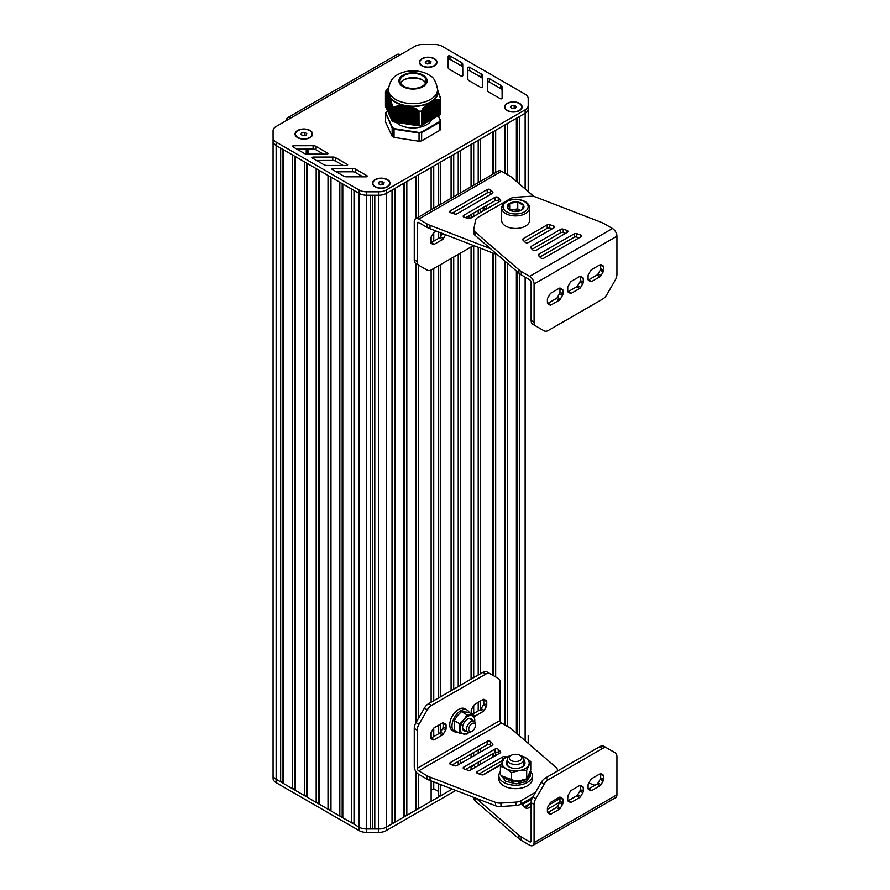 <?xml version="1.0" encoding="UTF-8"?>
<svg xmlns="http://www.w3.org/2000/svg" width="890" height="890" viewBox="0 0 890 890"><rect width="100%" height="100%" fill="white"/><g stroke="black" fill="none" stroke-linecap="round" stroke-linejoin="round"><path stroke-width="1.33" d="M439.949 114.91L439.905 100.381L439.949 114.91A28.246 16.309 0 0 0 440.639 113.408L440.639 98.89L437.624 89.801M439.905 114.932L439.293 114.999L439.293 99.858L439.905 100.381M439.293 100.236L439.293 115.233L438.403 115.478L438.403 99.725L439.293 99.858M440.539 120.361L438.403 115.756L437.513 115.989L437.513 99.702L438.403 99.725M437.513 100.181L437.513 116.267L436.634 116.501L436.634 99.736L437.457 100.27L437.513 99.702M436.634 100.236L436.634 116.779L435.744 117.013L435.744 99.825L436.567 100.336L436.634 99.736M435.744 100.348L435.744 117.291L434.854 117.525L434.854 99.98L435.677 100.448L435.744 99.825M434.854 100.514L434.854 117.803L433.964 118.036L433.964 100.192L434.787 100.637L434.854 99.98M433.964 100.759L433.964 118.314L433.074 118.559L433.074 100.615L433.908 100.882L433.964 100.192M433.074 101.06L433.074 118.826L432.195 119.071L432.195 101.126L433.074 100.737A25.109 14.496 180 0 1 432.718 101.004M430.415 120.094L431.305 119.85L431.305 101.638L432.195 101.427L432.195 119.338L431.305 119.583M428.635 121.118L429.525 120.873L429.736 102.55L430.415 102.428L430.415 120.361L429.525 120.606M426.866 122.141L427.756 121.897L427.957 103.574L428.635 103.574L428.635 121.385L427.756 121.63M425.086 123.165L425.976 122.92L426.188 104.987L426.866 105.064L426.866 122.408L425.976 122.653M423.317 124.188L424.196 123.955L424.408 106.789L425.086 106.8L425.086 123.432L424.196 123.677M423.317 108.769L423.317 124.466L422.427 124.7L422.427 109.081L424.196 107.757M419.045 125.879L418.99 111.317L419.045 125.879A28.246 16.309 0 0 0 421.649 125.479L421.604 110.293L422.427 109.837L422.427 124.978L421.682 125.112M418.99 125.868L394.103 122.019L394.37 106.922L401.657 105.165L407.22 106.11M385.704 106.544L385.459 91.959L386.293 91.659L387.328 93.294L387.84 92.972L390.221 97.822L392.379 105.776L392.145 120.907A28.246 16.309 0 0 0 394.048 122.008L394.103 122.019M392.134 120.473L391.9 105.387M391.878 119.794L391.578 104.119M391.544 119.093L391.255 102.906M391.222 118.392L390.933 101.516M390.899 117.691L390.599 100.659M390.577 116.99L390.276 99.624M390.254 116.29L389.954 98.657M389.92 115.589L389.631 97.744M389.598 114.888L389.308 96.91M389.275 114.187L388.974 96.142A25.109 14.496 180 0 1 388.952 96.076L388.952 114.009M388.952 113.486L388.652 95.441A25.109 14.496 180 0 1 388.63 95.375L388.63 113.308M388.63 112.785L388.329 94.64A25.109 14.496 180 0 0 388.407 94.785L388.407 112.718M388.296 112.096L388.007 94.084M387.973 111.395L387.684 93.739M387.651 110.694L387.35 93.294M387.328 109.993L387.028 92.927M387.005 109.292L386.705 92.504M386.672 108.591L386.382 92.271M386.349 107.89L386.049 92.082M386.026 107.189L385.726 92.026L385.704 107.011M388.641 87.454L386.138 90.457A28.246 16.309 0 0 0 385.448 91.959L385.459 106.511M421.682 110.905L421.649 125.479M439.949 100.392A28.246 16.309 0 0 0 440.639 98.89M419.045 111.361A28.246 16.309 0 0 0 421.649 110.95M428.635 103.574L429.525 102.94A25.109 14.496 180 0 1 429.291 103.062L429.314 120.996M426.866 105.064L427.756 104.286M430.415 102.428L431.305 101.916M425.086 106.8L425.976 105.899M431.984 119.46L431.984 101.527A25.109 14.496 180 0 0 432.195 101.382L432.195 101.382M438.403 115.756L438.403 100.181M421.604 110.293L421.804 125.101M422.427 109.837L422.427 109.081M387.35 93.172L387.328 110.516M407.108 106.088A25.109 14.496 180 0 0 407.22 106.099L412.86 107.212L418.99 111.317M439.382 94.807L439.404 94.207M439.716 95.998L439.738 95.364M440.038 97.255L440.061 96.576M440.361 98.478L440.383 97.833M388.207 94.129A25.109 14.496 180 0 1 388.129 93.784L388.162 93.517M388.073 93.483A25.109 14.496 180 0 1 388.463 89.045M392.145 120.907L392.134 106.333M404.883 123.654L404.883 105.71A25.109 14.496 180 0 1 404.583 105.654M392.145 106.388A28.246 16.309 0 0 0 394.048 107.49L394.048 122.008M402.781 105.231A25.109 14.496 180 0 1 390.132 97.933M409.956 106.388A25.109 14.496 180 0 1 409.378 106.344M408.555 106.266A25.109 14.496 180 0 1 408.243 106.233L408.243 124.166M427.756 103.752A25.109 14.496 180 0 1 410.479 106.422M438.025 90.524A25.109 14.496 180 0 1 433.397 100.492M388.463 89.445L388.463 92.004A24.586 14.196 0 0 0 395.661 102.038A24.586 14.196 0 0 0 430.426 102.038A24.586 14.196 0 0 0 437.624 92.004L437.624 89.445C435.966 81.546 433.519 77.041 430.271 75.917C424.13 70.655 408.343 68.441 397.83 74.615C392.679 76.918 389.564 81.858 388.463 89.445A24.586 14.196 0 0 0 395.661 99.48A24.586 14.196 0 0 0 430.426 99.48A24.586 14.196 0 0 0 437.624 89.445M422.294 86.241A13.072 7.554 180 0 1 408.043 87.876A13.072 7.554 180 0 1 399.966 80.901A13.072 7.554 180 0 1 413.049 73.358A13.072 7.554 180 0 1 426.121 80.901A13.072 7.554 180 0 1 422.294 86.241M425.587 83.037A13.072 7.554 0 0 0 413.049 77.619A13.072 7.554 0 0 0 400.5 83.037M411.647 106.711L411.647 124.5A19.357 11.169 180 0 1 411.258 124.489M410.557 124.444A19.357 11.169 180 0 1 409.812 124.377M409.433 124.333A19.357 11.169 180 0 1 408.499 124.222L408.521 106.299M408.254 124.188A19.357 11.169 180 0 1 407.297 124.033L407.309 106.088M407.03 106.043L407.03 123.977A19.357 11.169 180 0 1 406.185 123.81M405.718 123.699A19.357 11.169 180 0 1 405.15 123.565M396.272 122.353A19.357 11.169 0 0 0 426.733 124.678A19.357 11.169 0 0 0 431.828 119.46M438.18 115.867L440.216 120.25A27.824 16.064 180 0 1 439.582 121.618L421.426 132.098A27.824 16.064 180 0 1 419.057 132.465L394.259 128.627A27.824 16.064 180 0 1 392.523 127.626L385.882 113.308A27.824 16.064 180 0 1 386.516 111.94L386.138 112.151A28.246 16.309 0 0 0 385.526 113.464M386.516 111.94L387.673 111.272M440.216 120.25L440.639 128.783A28.246 16.309 180 0 1 439.949 130.285L439.949 122.086A28.246 16.309 0 0 0 440.639 120.584L440.216 120.25M439.582 121.618L439.949 122.086L421.649 132.643L421.649 140.854A28.246 16.309 180 0 1 419.045 141.254L419.045 133.055A28.246 16.309 0 0 0 421.649 132.643L421.426 132.098M419.057 132.465L419.045 133.055L394.048 129.184L394.048 137.383L419.045 141.254M394.259 128.627L394.048 129.184A28.246 16.309 0 0 1 392.145 128.082L392.523 127.626M385.882 113.308L385.448 121.852L392.145 136.281L392.145 128.082L385.882 113.308M394.048 137.383A28.246 16.309 180 0 1 392.145 136.281M421.649 140.854L439.949 130.285M306.75 133.6L305.96 135.28L303.045 135.736L300.909 134.501L301.688 132.821L304.614 132.365L306.75 133.6M304.614 132.365L304.68 135.48M301.688 132.821L301.688 134.957M302.978 135.692L304.614 135.436M297.772 137.727A8.366 4.828 180 0 1 295.458 134.39A8.366 4.828 180 0 1 295.469 134.223M312.19 134.223A8.366 4.828 180 0 1 312.201 134.39A8.366 4.828 180 0 1 309.887 137.727M297.916 137.46A8.366 4.828 180 0 1 295.458 134.045A8.366 4.828 180 0 1 300.631 129.584A8.366 4.828 180 0 1 309.742 130.63A8.366 4.828 180 0 1 312.201 134.045A8.366 4.828 180 0 1 307.028 138.517A8.366 4.828 180 0 1 297.916 137.46M431.083 61.811L430.304 63.49L427.389 63.947L425.253 62.712L426.032 61.032L428.958 60.576L431.083 61.811M428.958 60.576L429.024 63.691M426.032 61.032L426.032 63.168M427.322 63.902L428.958 63.657M422.105 65.938A8.366 4.828 180 0 1 419.802 62.6A8.366 4.828 180 0 1 419.813 62.434M436.534 62.434A8.366 4.828 180 0 1 436.545 62.6A8.366 4.828 180 0 1 434.231 65.938M422.249 65.682A8.366 4.828 180 0 1 419.802 62.256A8.366 4.828 180 0 1 424.964 57.794A8.366 4.828 180 0 1 434.086 58.84A8.366 4.828 180 0 1 436.545 62.256A8.366 4.828 180 0 1 431.372 66.728A8.366 4.828 180 0 1 422.249 65.682M384.168 182.773L383.39 184.453L380.475 184.909L378.339 183.674L379.118 181.994L382.044 181.538L384.168 182.773M382.044 181.538L382.11 184.653M379.118 181.994L379.118 184.13M380.408 184.864L382.044 184.619M375.191 186.9A8.366 4.828 180 0 1 372.888 183.562A8.366 4.828 180 0 1 372.899 183.396M389.62 183.396A8.366 4.828 180 0 1 389.631 183.562A8.366 4.828 180 0 1 387.317 186.9M375.335 186.644A8.366 4.828 180 0 1 372.888 183.229A8.366 4.828 180 0 1 378.05 178.757A8.366 4.828 180 0 1 387.172 179.802A8.366 4.828 180 0 1 389.631 183.229A8.366 4.828 180 0 1 384.458 187.69A8.366 4.828 180 0 1 375.335 186.644M516.267 106.511L515.477 108.202L512.562 108.647L510.426 107.412L511.205 105.732L514.131 105.276L516.267 106.511M514.131 105.276L514.197 108.391M511.205 105.732L511.205 107.868M512.495 108.602L514.131 108.358M507.278 110.638A8.366 4.828 180 0 1 504.975 107.301A8.366 4.828 180 0 1 504.986 107.134M521.707 107.134A8.366 4.828 180 0 1 521.718 107.301A8.366 4.828 180 0 1 519.404 110.638M507.422 110.382A8.366 4.828 180 0 1 504.975 106.967A8.366 4.828 180 0 1 510.137 102.495A8.366 4.828 180 0 1 519.259 103.552A8.366 4.828 180 0 1 521.718 106.967A8.366 4.828 180 0 1 516.545 111.428A8.366 4.828 180 0 1 507.422 110.382M421.96 58.673A8.789 5.073 180 0 1 434.387 58.673A8.789 5.073 180 0 1 434.387 65.849A8.789 5.073 180 0 1 421.96 65.849L421.96 65.849A8.789 5.073 180 0 1 421.96 58.673M297.616 130.463A8.789 5.073 180 0 1 310.043 130.463A8.789 5.073 180 0 1 310.043 137.638A8.789 5.073 180 0 1 297.616 137.638L297.616 137.638A8.789 5.073 180 0 1 297.616 130.463M375.046 179.635A8.789 5.073 180 0 1 387.473 179.635A8.789 5.073 180 0 1 387.473 186.811A8.789 5.073 180 0 1 375.046 186.811L375.046 186.811A8.789 5.073 180 0 1 375.046 179.635M507.133 103.374A8.789 5.073 180 0 1 519.56 103.374A8.789 5.073 180 0 1 519.56 110.549A8.789 5.073 180 0 1 507.133 110.549L507.133 110.549A8.789 5.073 180 0 1 507.133 103.374M286.502 120.484L286.536 119.449A6.274 3.627 60 0 1 287.715 117.669A6.274 3.627 60 0 1 290.852 117.97L276.134 126.48A10.458 6.041 0 0 0 273.063 130.741L273.063 137.816A10.458 6.041 0 0 0 273.063 137.828A10.458 6.041 0 0 0 276.134 142.089L359.171 190.037A10.458 6.041 0 0 0 366.569 191.806L378.829 191.806A10.458 6.041 0 0 0 386.216 190.037L525.144 109.826A10.458 6.041 0 0 0 528.204 105.565L528.204 98.478A10.458 6.041 0 0 0 525.144 94.218L442.108 46.269A10.458 6.041 0 0 0 434.709 44.5L422.45 44.5A10.458 6.041 0 0 0 415.051 46.269L400.333 54.768A6.274 3.627 -120 0 0 397.196 54.457L287.715 117.669M448.159 67.607L448.193 56.326A1.046 0.601 180 0 1 449.973 55.903L461.487 62.5A4.183 2.414 180 0 1 462.722 64.202L462.811 75.572A1.046 0.601 180 0 1 461.031 76.006L449.394 69.331A4.183 2.414 180 0 1 448.159 67.618A4.183 2.414 180 0 1 448.159 67.607L448.159 67.618M316.061 146.405L327.642 153.113A1.046 0.601 180 0 1 326.897 154.148L307.228 154.115A4.183 2.414 180 0 1 304.269 153.403L292.81 146.761A1.046 0.601 180 0 1 293.555 145.738L313.091 145.693A4.183 2.414 180 0 1 316.061 146.405L316.061 149.82L323.515 154.148M335.764 157.753L347.345 164.461A1.046 0.601 180 0 1 346.599 165.495L326.919 165.462A4.183 2.414 180 0 1 323.971 164.75L312.512 158.109A1.046 0.601 180 0 1 313.247 157.074L332.782 157.041A4.183 2.414 180 0 1 335.764 157.753L335.764 161.168L343.217 165.484M355.466 169.089L367.047 175.797A1.046 0.601 180 0 1 366.302 176.832L346.622 176.798A4.183 2.414 180 0 1 343.674 176.087L332.215 169.445A1.046 0.601 180 0 1 332.949 168.421L352.484 168.377A4.183 2.414 180 0 1 355.466 169.089L355.466 172.504L362.92 176.821M467.829 78.965L467.862 67.684A1.046 0.601 180 0 1 469.642 67.262L481.156 73.859A4.183 2.414 180 0 1 482.402 75.561L482.48 86.931A1.046 0.601 180 0 1 480.7 87.365L469.063 80.69A4.183 2.414 180 0 1 467.829 78.976A4.183 2.414 180 0 1 467.829 78.965L467.829 78.965M487.498 90.324L487.531 79.043A1.046 0.601 180 0 1 489.322 78.62L500.825 85.218A4.183 2.414 180 0 1 502.071 86.92L502.149 98.289A1.046 0.601 180 0 1 500.369 98.712L488.732 92.048A4.183 2.414 180 0 1 487.498 90.324L487.498 90.324M528.204 101.905L528.204 191.572L528.204 101.905A10.458 6.041 0 0 0 528.204 101.838A10.458 6.041 180 0 1 528.204 101.905L528.204 108.98A10.458 6.041 180 0 1 525.144 113.241A10.458 6.041 0 0 0 528.204 108.98L528.204 105.565M282.998 149.476L282.998 782.254L280.661 781.887L280.661 148.129L276.134 145.504A10.458 6.041 180 0 1 273.063 141.243L273.063 141.243A10.458 6.041 0 0 0 276.134 145.515L359.171 193.453A10.458 6.041 0 0 0 366.569 195.221L378.829 195.221A10.458 6.041 0 0 0 386.216 193.453L525.144 113.241L519.337 116.601L519.337 183.918M448.171 67.796L448.193 59.741A1.046 0.601 180 0 1 449.973 59.319L461.487 65.916A4.183 2.414 180 0 1 462.722 67.618L462.789 75.706M296.915 149.142L313.091 149.119A4.183 2.414 180 0 1 316.061 149.82M316.618 160.489L332.782 160.456A4.183 2.414 180 0 1 335.764 161.168M336.32 171.826L352.484 171.792A4.183 2.414 180 0 1 355.466 172.504M467.84 79.143L467.862 71.1A1.046 0.601 180 0 1 469.642 70.677L481.156 77.274A4.183 2.414 180 0 1 482.402 78.976L482.458 87.064M487.509 90.502L487.531 82.459A1.046 0.601 180 0 1 489.322 82.036L500.825 88.633A4.183 2.414 180 0 1 502.071 90.335L502.127 98.423M280.661 781.887L276.134 779.273A10.458 6.041 180 0 1 273.063 775.001L273.063 138.907M452.265 789.085L386.216 827.211A10.458 6.041 180 0 1 378.829 828.979L374.79 828.979L374.79 195.221L378.829 195.221A10.458 6.041 180 0 0 386.216 193.453L392.023 190.104L392.023 823.862L386.216 827.211A10.458 6.041 180 0 1 378.829 828.979L366.569 828.979A10.458 6.041 180 0 1 359.171 827.211L354.632 824.596L354.632 190.838L359.171 193.453A10.458 6.041 180 0 0 366.569 195.221L370.607 195.221L370.607 828.979L366.569 828.979A10.458 6.041 180 0 1 359.171 827.211L276.134 779.273A10.458 6.041 180 0 1 273.063 775.001L273.063 770.251M294.835 156.306L294.835 789.085L292.499 788.718L292.499 154.96L283.621 149.832L283.621 783.601L282.998 782.254M292.499 788.718L283.621 783.601M306.672 163.137L306.672 795.916L304.336 795.56L304.336 161.791L295.458 156.673L295.458 790.431L294.835 789.085M304.336 795.56L295.458 790.431M318.509 169.979L318.509 802.747L316.173 802.391L316.173 168.622L307.295 163.504L307.295 797.262L306.672 795.916M316.173 802.391L307.295 797.262M330.335 176.81L330.335 809.577L328.01 809.221L328.01 175.464L319.132 170.335L319.132 804.093L318.509 802.747M328.01 809.221L319.132 804.093M342.172 183.64L342.172 816.419L339.835 816.052L339.835 182.294L330.969 177.166L330.969 810.923L330.335 809.577M339.835 816.052L330.969 810.923M354.009 190.471L354.009 823.25L351.672 822.883L351.672 189.125L342.795 183.996L342.795 817.765L342.172 816.419M351.672 822.883L342.795 817.765M354.632 824.596L354.009 823.25M372.699 195.221L372.699 828.29L370.607 828.979M374.79 828.979L372.699 828.29M392.646 189.737L392.646 822.516L392.023 823.862M404.483 182.906L404.483 815.685L403.86 817.031L403.86 183.273L394.982 188.391L394.982 822.16L392.646 822.516M403.86 817.031L394.982 822.16M415.697 218.729L415.697 176.431L406.819 181.56L406.819 815.318L404.483 815.685M415.697 771.207L415.697 810.2L406.819 815.318M415.697 263.473L415.697 723.158M416.32 772.131L416.32 808.854L415.697 810.2M416.32 176.075L416.32 218.362M416.32 263.863L416.32 722.046M418.656 774.267L418.656 808.487L416.32 808.854M431.127 209.817L431.127 167.531L418.656 174.729L418.656 217.015M418.656 265.209L418.656 718.008M431.127 780.919L431.127 801.289L418.656 808.487M431.127 236.963L431.127 243.293M431.127 270.004L431.127 702.21M431.127 732.37L431.127 738.077M433.742 781.932L433.742 788.707L431.127 790.22M433.742 166.018L433.742 208.305M433.742 232.713L433.742 241.179M433.742 268.513L433.742 700.697M433.742 728.098L433.742 736.564M438.258 791.31L433.742 788.707M438.258 163.404L438.258 205.701M438.258 231.901L438.258 238.576M438.258 265.899L438.258 698.094M438.258 725.428L438.258 733.961M438.258 783.678L438.258 794.815L440.294 795.994L440.294 784.468M451.097 198.292L451.097 155.995L440.294 162.236L440.294 204.522M440.294 232.691L440.294 237.096M440.294 264.731L440.294 696.915M440.294 724.249L440.294 732.492M451.097 788.629L451.097 789.753L440.294 795.994M451.097 258.489L451.097 690.685M453.722 154.482L453.722 196.779M453.722 256.976L453.722 689.16M453.722 764.043L453.722 765.489M458.228 151.879L458.228 194.165M458.228 254.373L458.228 686.557M458.228 761.44L458.228 764.855M471.066 186.755L471.066 144.469L460.264 150.699L460.264 192.996M460.264 253.194L460.264 685.389M460.264 760.26L460.264 763.676M471.066 246.964L471.066 679.148M471.066 754.03L471.066 757.446M471.066 766.301L471.066 769.728M473.691 764.788L473.691 765.645L471.066 767.158M473.691 142.956L473.691 185.242M473.691 213.033L473.691 216.448M473.691 245.584L473.691 677.635M473.691 705.614L473.691 713.513M473.691 752.506L473.691 755.933M475.905 766.924L473.691 765.645M478.208 140.342L478.208 182.639M478.208 210.418L478.208 213.834M478.208 247.331L478.208 675.032M478.208 702.366L478.208 710.899M478.208 749.903L478.208 753.318M478.208 762.185L478.208 765.6M492.715 174.262L492.715 131.976L480.244 139.174L480.244 181.46M480.244 209.25L480.244 212.666M480.244 248.121L480.244 673.852M480.244 701.187L480.244 709.719M480.244 748.735L480.244 752.15M480.244 761.006L480.244 764.432M492.715 252.938L492.715 675.243M492.715 753.808L492.715 757.223M493.338 131.609L493.338 173.906M493.338 253.172L493.338 675.61M493.338 753.452L493.338 756.867M504.541 173.016L504.541 125.134L495.674 130.263L495.674 172.549M495.674 254.073L495.674 676.956M495.674 752.239L495.674 755.521M504.541 260.803L504.541 724.783M505.175 124.778L505.175 173.383M505.175 261.349L505.175 725.15M516.378 181.36L516.378 118.303L507.5 123.432L507.5 174.729M507.5 263.362L507.5 726.496M516.378 271.016L516.378 733.149M517.012 117.947L517.012 181.905M517.012 271.561L517.012 733.683M519.337 273.575L519.337 735.696M528.204 737.988L528.204 735.663A10.458 6.041 180 0 0 528.204 735.607A10.458 6.041 180 0 1 528.204 735.663L528.204 742.738A10.458 6.041 180 0 1 528.159 743.306A10.458 6.041 180 0 0 528.204 742.738L528.204 743.35M528.204 106.644L528.204 108.98M528.204 739.023A10.458 6.041 180 0 1 528.204 739.078L528.204 735.663L528.204 739.078M501.103 764.299L482.769 774.89M455.814 790.453L386.216 830.626A10.458 6.041 180 0 1 378.829 832.395L366.569 832.395A10.458 6.041 180 0 1 359.171 830.626L276.134 782.688A10.458 6.041 180 0 1 273.063 778.416L273.063 775.001L273.063 778.416M570.345 293.344L570.345 293.344A2.091 1.213 120 0 0 571.391 293.244L579.635 288.482A2.091 1.213 120 0 0 580.681 287.381L582.839 283.632A2.091 1.213 120 0 0 583.273 282.175L583.273 278.637A2.091 1.213 120 0 0 582.839 277.669L580.681 276.423A2.091 1.213 120 0 0 579.635 276.523L571.391 281.285A2.091 1.213 120 0 0 570.345 282.386L568.176 286.146A2.091 1.213 120 0 0 567.742 287.603L567.742 291.141A2.091 1.213 120 0 0 568.176 292.098L570.345 293.344M580.202 276.334A2.091 1.213 -60 0 1 580.313 276.923L580.313 280.461A2.091 1.213 -60 0 1 579.88 281.919L577.721 285.668A2.091 1.213 -60 0 1 576.676 286.78L568.432 291.531A2.091 1.213 -60 0 1 567.853 291.731M580.681 276.423L582.839 277.669L580.669 276.423M590.682 281.607L590.682 281.607A2.091 1.213 120 0 0 591.728 281.496L599.971 276.745A2.091 1.213 120 0 0 601.017 275.633L603.186 271.884A2.091 1.213 120 0 0 603.62 270.427L603.62 266.889A2.091 1.213 120 0 0 603.186 265.932L601.017 264.675A2.091 1.213 120 0 0 599.971 264.786L591.728 269.536A2.091 1.213 120 0 0 590.682 270.649L588.513 274.398A2.091 1.213 120 0 0 588.079 275.856L588.079 279.393A2.091 1.213 120 0 0 588.513 280.35L590.682 281.607M600.539 264.586A2.091 1.213 -60 0 1 600.661 265.175L600.661 268.713A2.091 1.213 -60 0 1 600.227 270.171L598.058 273.931A2.091 1.213 -60 0 1 597.012 275.032L588.768 279.794A2.091 1.213 -60 0 1 588.201 279.983M601.017 264.675L603.186 265.932L601.017 264.675M549.998 305.092L549.998 305.092A2.091 1.213 120 0 0 551.043 304.992L559.287 300.23A2.091 1.213 120 0 0 560.333 299.129L562.502 295.369A2.091 1.213 120 0 0 562.936 293.911L562.936 290.374A2.091 1.213 120 0 0 562.502 289.417L560.333 288.171A2.091 1.213 120 0 0 559.287 288.271L551.043 293.032A2.091 1.213 120 0 0 549.998 294.134L547.84 297.883A2.091 1.213 120 0 0 547.406 299.34L547.406 302.878A2.091 1.213 120 0 0 547.84 303.835L549.998 305.092M559.866 288.071A2.091 1.213 -60 0 1 559.977 288.672L559.977 292.209A2.091 1.213 -60 0 1 559.543 293.667L557.374 297.416A2.091 1.213 -60 0 1 556.328 298.517L548.084 303.279A2.091 1.213 -60 0 1 547.517 303.479M562.502 289.417L560.333 288.16L562.502 289.417M541.231 329.155L541.231 329.155A8.366 4.828 120 0 0 541.242 329.155L544.191 330.858L541.231 329.155M531.13 320.489A8.366 4.828 120 0 0 532.865 324.316L535.825 326.029A8.366 4.828 -60 0 1 534.089 322.202L534.089 284.032A6.274 3.627 -120 0 0 529.65 276.345L521.295 271.517L521.295 274.932L529.65 279.76A2.091 1.213 60 0 1 531.13 282.319L531.13 320.489L534.089 322.202M525.144 242.269L522.975 240.1A2.091 1.213 180 0 1 522.697 239.499A2.091 1.213 180 0 1 523.309 238.642L547.205 224.847A2.091 1.213 180 0 1 549.731 224.658L553.48 225.904A2.091 1.213 180 0 1 554.526 226.95A2.091 1.213 180 0 1 553.914 227.807L528.438 242.514A2.091 1.213 180 0 1 525.144 242.269M524.344 241.468L547.205 228.263A2.091 1.213 180 0 1 549.731 228.074L552.089 228.864M580.458 234.893A2.091 1.213 180 0 1 581.504 235.939A2.091 1.213 180 0 1 580.892 236.796L544.013 258.089A2.091 1.213 180 0 1 540.72 257.844L538.55 255.675A2.091 1.213 180 0 1 538.272 255.074A2.091 1.213 180 0 1 538.884 254.217L574.172 233.836A2.091 1.213 180 0 1 576.698 233.647L580.458 234.893L580.458 237.052M539.918 257.032L574.172 237.252A2.091 1.213 180 0 1 576.698 237.063L579.067 237.853M532.932 250.057L530.763 247.887A2.091 1.213 180 0 1 530.485 247.287A2.091 1.213 180 0 1 531.096 246.43L560.689 229.342A2.091 1.213 180 0 1 563.214 229.153L566.975 230.399A2.091 1.213 180 0 1 568.02 231.445A2.091 1.213 180 0 1 567.397 232.301L536.225 250.301A2.091 1.213 180 0 1 532.932 250.057M532.131 249.256L560.689 232.757A2.091 1.213 180 0 1 563.214 232.568L565.584 233.358M473.803 229.398A8.366 4.828 0 0 0 475.082 231.956L475.082 235.372A8.366 4.828 0 0 1 473.803 232.813L473.803 229.398A8.366 4.828 0 0 1 473.858 228.852L475.538 220.242A8.366 4.828 0 0 1 477.941 217.371L510.348 198.659A8.366 4.828 0 0 1 515.332 197.268L530.24 196.301A8.366 4.828 0 0 1 535.624 197.002L601.128 222.289A16.732 9.668 0 0 1 604.076 223.646L612.498 228.508A6.274 3.627 60 0 1 616.937 236.195L616.937 274.365A8.366 4.828 -60 0 1 615.201 280.194L606.835 294.69A8.366 4.828 -60 0 1 602.652 299.107L548.374 330.446A8.366 4.828 -60 0 1 544.191 330.858L532.865 324.316M475.082 235.372L518.948 273.23A16.732 9.668 0 0 0 521.295 274.932M475.082 231.956L518.948 269.815A16.732 9.668 0 0 0 521.295 271.517M518.948 269.815L518.948 273.23M469.197 217.205A12.549 7.242 120 0 0 468.563 215.992M467.395 216.671L470.788 218.117M501.649 207.871L501.649 220.397A13.951 8.055 0 0 0 505.731 226.093A13.951 8.055 0 0 0 520.939 227.84A13.951 8.055 0 0 0 529.55 220.397L529.55 207.871A13.951 8.055 180 0 1 520.939 215.313A13.951 8.055 180 0 1 505.731 213.567A13.951 8.055 180 0 1 501.649 207.871C502.249 204.544 503.74 202.408 506.132 201.474C512.351 198.481 518.703 198.492 525.167 201.541C528.282 203.632 529.739 205.746 529.55 207.871M507.511 207.982A8.366 4.828 -0 0 0 513.43 211.397A8.366 4.828 -0 0 0 521.518 210.151A8.366 4.828 0 0 0 523.676 205.479A8.366 4.828 -0 0 0 517.758 202.063A8.366 4.828 -0 0 0 509.681 203.321A8.366 4.828 0 0 0 507.511 207.982L509.681 203.321L517.758 202.063L523.676 205.479L521.518 210.151L513.43 211.397L507.511 207.982M509.681 203.321L509.681 209.651M517.758 202.063L517.758 208.894L510.304 210.051M520.528 210.496L517.758 208.894M471.211 217.872L471.211 215.213A2.091 1.213 -60 0 1 471.366 214.368M486.596 205.579A2.091 1.213 -60 0 1 486.741 206.246L486.741 208.905M482.202 211.531L483.359 209.539A2.091 1.213 120 0 0 483.793 208.071L483.793 207.203M430.649 242.837A2.091 1.213 120 0 0 431.216 242.636L439.46 237.875A2.091 1.213 120 0 0 440.505 236.773L442.397 233.503M445.623 234.749L443.465 238.487A2.091 1.213 -60 0 1 442.419 239.588L434.175 244.35A2.091 1.213 -60 0 1 433.13 244.45L430.96 243.192A2.091 1.213 -60 0 1 430.526 242.236L430.526 238.698A2.091 1.213 -60 0 1 430.96 237.241L433.13 233.492A2.091 1.213 -60 0 1 434.175 232.39L436.311 231.155M497.243 254.507A8.366 4.828 180 0 1 495.574 254.039L430.003 228.719A16.732 9.668 180 0 1 427.055 227.362L418.701 222.533A2.091 1.213 -120 0 0 417.655 222.433A2.091 1.213 -120 0 0 417.221 223.39L417.221 261.56A8.366 4.828 120 0 0 418.956 265.387L427.322 270.215A8.366 4.828 120 0 0 431.505 269.804L473.547 245.529M490.479 189.781A2.091 1.213 0 0 0 487.197 189.537L450.318 210.83A2.091 1.213 0 0 0 449.695 211.687A2.091 1.213 0 0 0 450.741 212.732L454.501 213.978A2.091 1.213 0 0 0 457.026 213.789L492.315 193.408A2.091 1.213 0 0 0 492.926 192.552A2.091 1.213 0 0 0 492.648 191.951L490.479 189.781L490.479 193.208A2.091 1.213 -0 0 0 487.197 192.952L452.131 213.188M491.291 194.009L490.479 193.208M464.235 217.227L467.984 218.473A2.091 1.213 0 0 0 470.51 218.284L500.102 201.196A2.091 1.213 0 0 0 500.714 200.339A2.091 1.213 0 0 0 500.436 199.738L498.267 197.569A2.091 1.213 0 0 0 494.974 197.324L463.801 215.324A2.091 1.213 0 0 0 463.189 216.181A2.091 1.213 0 0 0 464.235 217.227M499.068 201.785L498.267 200.984A2.091 1.213 -0 0 0 494.974 200.739L465.626 217.683M533.967 196.545L512.317 177.855A16.732 9.668 180 0 0 509.97 176.153L501.548 171.292A6.274 3.627 -120 0 0 498.4 170.98L415.563 218.807A6.274 3.627 60 0 1 418.701 219.118L427.055 223.946L427.055 227.362M415.997 263.674L418.956 265.387L415.997 263.674A8.366 4.828 -60 0 1 414.262 259.847L414.262 221.677A6.274 3.627 60 0 1 415.563 218.807M490.457 248.655L430.003 225.292L430.003 228.719M430.003 225.292A16.732 9.668 180 0 1 427.055 223.946M495.574 253.06L495.574 254.039M424.363 268.513L427.322 270.215L424.363 268.513A8.366 4.828 -60 0 1 424.363 268.513L424.363 268.513M580.681 785.481L580.681 785.481A2.091 1.213 120 0 0 579.635 785.581L571.391 790.342A2.091 1.213 120 0 0 570.345 791.444L568.176 795.193A2.091 1.213 120 0 0 567.753 796.65L567.753 800.199A2.091 1.213 120 0 0 568.176 801.156L570.345 802.402A2.091 1.213 120 0 0 571.391 802.302L579.635 797.54A2.091 1.213 120 0 0 580.681 796.439L582.85 792.678A2.091 1.213 120 0 0 583.284 791.221L583.284 787.683A2.091 1.213 120 0 0 582.85 786.727L580.681 785.481M580.202 785.381A2.091 1.213 -60 0 1 580.325 785.981L580.325 789.519A2.091 1.213 -60 0 1 579.891 790.976L577.721 794.726A2.091 1.213 -60 0 1 576.676 795.827L568.432 800.588A2.091 1.213 -60 0 1 567.865 800.789M560.344 797.218L560.344 797.218A2.091 1.213 120 0 0 559.298 797.329L551.055 802.09A2.091 1.213 120 0 0 550.009 803.192L547.84 806.941A2.091 1.213 120 0 0 547.406 808.398L547.406 811.936A2.091 1.213 120 0 0 547.84 812.893L550.009 814.15A2.091 1.213 120 0 0 551.055 814.039L559.298 809.288A2.091 1.213 120 0 0 560.344 808.176L562.502 804.427A2.091 1.213 120 0 0 562.936 802.969L562.936 799.431A2.091 1.213 120 0 0 562.502 798.475L560.344 797.218M562.502 798.475L560.333 797.218L562.502 798.475M559.866 797.129A2.091 1.213 -60 0 1 559.977 797.718L559.977 801.256A2.091 1.213 -60 0 1 559.543 802.724L557.385 806.473A2.091 1.213 -60 0 1 556.339 807.575L548.095 812.336A2.091 1.213 -60 0 1 547.517 812.537M601.028 773.733L601.028 773.733A2.091 1.213 120 0 0 599.982 773.844L591.739 778.594A2.091 1.213 120 0 0 590.693 779.696L588.524 783.456A2.091 1.213 120 0 0 588.09 784.913L588.09 788.451A2.091 1.213 120 0 0 588.524 789.408L590.693 790.654A2.091 1.213 120 0 0 591.739 790.554L599.982 785.792A2.091 1.213 120 0 0 601.028 784.691L603.186 780.942A2.091 1.213 120 0 0 603.62 779.484L603.62 775.947A2.091 1.213 120 0 0 603.186 774.99L601.017 773.733M600.55 773.644A2.091 1.213 -60 0 1 600.661 774.233L600.661 777.771A2.091 1.213 -60 0 1 600.227 779.228L598.069 782.989A2.091 1.213 -60 0 1 597.023 784.09L588.779 788.852A2.091 1.213 -60 0 1 588.201 789.041M473.803 797.395L473.803 798.241A8.366 4.828 180 0 0 475.082 800.811L518.881 838.625A16.732 9.668 180 0 0 521.229 840.327L529.65 845.189A6.274 3.627 -120 0 0 532.787 845.5A6.274 3.627 -120 0 0 534.089 842.63L534.089 804.46A8.366 4.828 -60 0 1 535.825 798.63L544.191 784.135A8.366 4.828 -60 0 1 548.374 779.718L602.652 748.379A8.366 4.828 -60 0 1 606.835 747.967L603.876 746.254A8.366 4.828 120 0 0 599.693 746.677L545.414 778.005A8.366 4.828 120 0 0 541.231 782.421L532.865 796.917A8.366 4.828 120 0 0 531.13 802.747L531.13 840.917A2.091 1.213 60 0 1 530.696 841.873A2.091 1.213 60 0 1 529.65 841.773L521.229 836.912A16.732 9.668 180 0 1 518.881 835.209L476.128 798.297M531.82 799.164L523.309 804.082A2.091 1.213 -0 0 0 522.697 804.927A2.091 1.213 -0 0 0 522.975 805.539L525.144 807.697A2.091 1.213 -0 0 0 528.426 807.953L531.13 806.396M531.13 802.98L524.332 806.896M531.096 813.649L531.096 811.869A2.091 1.213 -0 0 0 530.485 812.715A2.091 1.213 -0 0 0 530.763 813.327L531.13 813.694M559.977 798.597L548.997 804.949M547.406 809.277L559.832 802.101M567.753 797.462A2.091 1.213 -0 0 0 568.009 796.884A2.091 1.213 -0 0 0 567.776 796.327M603.876 746.254L615.201 752.795A8.366 4.828 -60 0 1 616.937 756.634L616.937 794.792A6.274 3.627 60 0 1 615.635 797.674L532.787 845.5M588.802 782.977L594.876 785.325M475.082 800.811L475.082 797.896M518.881 838.625L518.881 835.209M500.425 771.497A16.732 9.668 -0 0 0 498.856 775.579L498.856 778.995A16.732 9.668 -0 0 0 509.191 787.928A16.732 9.668 -0 0 0 527.436 785.826A16.732 9.668 -0 0 0 532.331 778.995L532.331 775.579A16.732 9.668 -0 0 0 530.418 771.085M498.856 775.579A16.732 9.668 -0 0 0 509.191 784.502A16.732 9.668 -0 0 0 527.436 782.41A16.732 9.668 -0 0 0 532.331 775.579M469.208 712.59A12.549 7.242 120 0 0 467.139 710.042L464.925 708.763A12.549 7.242 120 0 0 452.365 716.005A12.549 7.242 120 0 0 452.365 730.501L454.59 731.78A12.549 7.242 120 0 0 457.827 732.303M467.139 710.042A12.549 7.242 120 0 0 454.59 717.296A12.549 7.242 120 0 0 454.59 731.78M472.067 731.224L470.955 731.869A6.274 3.627 -60 0 1 467.817 732.181A6.274 3.627 -60 0 1 466.516 729.299A6.274 3.627 -60 0 1 469.253 722.98A6.274 3.627 -60 0 1 474.092 721.301A6.274 3.627 -60 0 1 475.394 724.182L475.394 725.461A4.706 2.715 120 0 0 472.067 723.537A4.706 2.715 120 0 0 468.73 729.299A4.706 2.715 120 0 0 472.067 731.224A4.706 2.715 120 0 0 475.394 725.461M474.092 721.301L470.176 719.042A6.274 3.627 120 0 0 467.306 719.209M462.6 727.341A6.274 3.627 120 0 0 463.89 729.911L467.817 732.181M466.071 731.168A7.064 4.072 -60 0 1 462.6 727.675A7.064 4.072 -60 0 1 467.584 719.031A7.064 4.072 -60 0 1 472.345 720.299M474.726 721.857A10.202 5.885 120 0 0 474.804 720.633A10.202 5.885 120 0 0 471.188 715.504A10.202 5.885 120 0 0 463.979 719.665A10.202 5.885 120 0 0 460.375 728.955A10.202 5.885 120 0 0 463.979 734.094A10.202 5.885 120 0 0 468.618 732.448M459.83 733.449L454.267 730.245L454.267 720.622L459.83 723.837L459.83 733.449L467.039 734.094L468.852 732.47M474.759 721.901L474.248 715.504L467.039 714.859L463.979 719.665L459.83 723.837M454.267 720.622L457.327 715.827L461.476 711.655L468.685 712.3L474.248 715.504M461.476 711.655L467.039 714.859M511.16 760.494A6.274 3.627 -0 0 0 520.038 760.494A6.274 3.627 -0 0 0 520.038 755.365A6.274 3.627 -0 0 0 511.16 755.365A6.274 3.627 -0 0 0 511.16 760.494M520.038 755.365L521.518 756.222A8.366 4.828 180 0 1 523.965 759.637A8.366 4.828 180 0 1 518.803 764.098A8.366 4.828 180 0 1 509.681 763.053A8.366 4.828 180 0 1 507.233 759.637A8.366 4.828 180 0 1 509.681 756.222L511.16 755.365M507.233 759.637L507.233 763.876A8.366 4.828 -0 0 0 509.336 767.08M521.863 767.08A8.366 4.828 -0 0 0 523.965 763.876L523.965 759.637M523.965 760.527A9.412 5.44 180 0 1 522.252 766.857A9.412 5.44 180 0 1 508.935 766.857A9.412 5.44 180 0 1 507.233 760.527M510.515 755.732A13.595 7.854 -0 0 0 502.461 760.983A13.595 7.854 -0 0 0 505.976 768.571A13.595 7.854 -0 0 0 519.115 770.606A13.595 7.854 -0 0 0 528.738 765.055A13.595 7.854 -0 0 0 525.211 757.468A13.595 7.854 -0 0 0 520.672 755.732M530.763 761.517L530.763 770.073L526.702 778.839L519.115 780.853L511.528 781.186L505.976 778.817L500.425 774.767L500.425 766.212L505.976 768.571L511.528 772.62L519.115 770.606L526.702 770.273L530.763 761.517L525.211 757.468L519.515 755.098M511.528 781.186L511.528 772.62M526.702 778.839L526.702 770.273M510.571 755.699L504.497 757.446L500.425 766.212M530.006 772.22L530.462 775.935L526.302 781.553L516.189 783.823L505.787 781.309L500.981 775.235M530.462 774.233L526.969 779.44L518.169 782.054L501.771 775.891M443.465 722.914L445.634 724.171A2.091 1.213 -60 0 1 446.068 725.127L446.068 728.665A2.091 1.213 -60 0 1 445.634 730.123L443.465 733.872A2.091 1.213 -60 0 1 442.419 734.973L434.186 739.735A2.091 1.213 -60 0 1 433.13 739.835L430.971 738.589A2.091 1.213 -60 0 1 430.538 737.632L430.538 734.094A2.091 1.213 -60 0 1 430.971 732.637L433.13 728.877A2.091 1.213 -60 0 1 434.186 727.775L442.419 723.014A2.091 1.213 -60 0 1 443.465 722.914L445.634 724.171L443.465 722.914M430.649 738.222A2.091 1.213 120 0 0 431.227 738.021L439.46 733.271A2.091 1.213 120 0 0 440.505 732.159L442.675 728.409A2.091 1.213 120 0 0 443.109 726.952L443.109 723.414A2.091 1.213 120 0 0 442.998 722.825M471.222 713.758L471.222 710.598A2.091 1.213 -60 0 1 471.656 709.141L473.814 705.392A2.091 1.213 -60 0 1 474.859 704.29L483.103 699.529A2.091 1.213 -60 0 1 484.149 699.429L486.318 700.675A2.091 1.213 -60 0 1 486.752 701.631L486.752 705.169A2.091 1.213 -60 0 1 486.318 706.627L484.149 710.387A2.091 1.213 -60 0 1 483.103 711.488L474.859 716.25A2.091 1.213 -60 0 1 474.415 716.428M472.234 714.347L480.144 709.775A2.091 1.213 120 0 0 481.19 708.674L483.359 704.924A2.091 1.213 120 0 0 483.793 703.467L483.793 699.929A2.091 1.213 120 0 0 483.682 699.329M484.149 699.429L486.318 700.675L484.149 699.429M557.207 771.196L557.34 770.54A8.366 4.828 0 0 0 557.396 769.995A8.366 4.828 0 0 0 556.116 767.436L512.251 729.577A16.732 9.668 0 0 0 509.903 727.875L501.548 723.047A2.091 1.213 60 0 1 500.069 720.488L500.069 682.319A8.366 4.828 120 0 0 498.333 678.491L489.967 673.663A8.366 4.828 120 0 0 485.773 674.075L431.505 705.403A8.366 4.828 120 0 0 427.322 709.819L418.956 724.315A8.366 4.828 120 0 0 417.221 730.156L417.221 768.315A2.091 1.213 -120 0 0 418.701 770.885L427.122 775.746A16.732 9.668 0 0 0 430.07 777.104L495.574 802.391A8.366 4.828 0 0 0 500.959 803.091L515.866 802.124A8.366 4.828 0 0 0 520.839 800.733L535.569 792.234M489.967 673.663L487.008 671.95L489.967 673.663M500.936 764.755L483.982 774.545A2.091 1.213 180 0 1 481.457 774.734L477.707 773.488A2.091 1.213 180 0 1 476.662 772.442A2.091 1.213 180 0 1 477.274 771.586L502.761 756.878A2.091 1.213 180 0 1 505.865 756.978M479.098 773.944L502.761 760.294A2.091 1.213 180 0 1 502.805 760.26M450.741 764.499A2.091 1.213 180 0 1 449.695 763.453A2.091 1.213 180 0 1 450.307 762.597L487.186 741.303A2.091 1.213 180 0 1 490.479 741.559L492.648 743.717A2.091 1.213 180 0 1 492.926 744.318A2.091 1.213 180 0 1 492.315 745.175L457.015 765.556A2.091 1.213 180 0 1 454.49 765.745L450.741 764.499M452.131 764.955L487.186 744.719A2.091 1.213 180 0 1 490.479 744.975L491.28 745.776M498.267 749.336L500.425 751.505A2.091 1.213 180 0 1 500.714 752.106A2.091 1.213 180 0 1 500.102 752.962L470.499 770.05A2.091 1.213 180 0 1 467.973 770.239L464.224 768.993A2.091 1.213 180 0 1 463.178 767.948A2.091 1.213 180 0 1 463.79 767.091L494.974 749.091A2.091 1.213 180 0 1 498.267 749.336L498.267 752.751L499.068 753.563M465.615 769.45L494.974 752.506A2.091 1.213 180 0 1 498.267 752.751M430.07 777.104L430.07 780.519A16.732 9.668 0 0 1 427.122 779.162L418.701 774.3A6.274 3.627 60 0 1 414.262 766.613L414.262 728.443A8.366 4.828 -60 0 1 415.997 722.613L424.363 708.117A8.366 4.828 -60 0 1 428.546 703.701L482.814 672.362A8.366 4.828 -60 0 1 487.008 671.95M430.07 780.519L495.574 805.806L495.574 802.391M495.574 805.806A8.366 4.828 0 0 0 500.959 806.507L515.866 805.539A8.366 4.828 0 0 0 520.839 804.148L532.62 797.351M428.847 120.996L428.847 103.062M427.957 121.507L427.957 103.574M428.435 121.507L428.435 103.741M429.736 120.484L429.736 102.55M427.078 122.019L427.078 104.175M427.545 122.019L427.545 104.464M430.627 119.972L430.627 102.038M430.204 120.484L430.204 102.55M426.188 122.531L426.188 104.987M426.655 122.531L426.655 105.254M431.517 119.46L431.517 101.527M431.094 119.972L431.094 102.038M425.298 123.043L425.298 105.854M425.765 123.043L425.765 106.099M432.395 118.949L432.395 101.004M424.408 123.554L424.408 106.789M424.875 123.554L424.875 107.011M433.285 118.437L433.285 100.492M432.874 118.949L432.874 101.137M423.529 124.066L423.529 107.779M423.996 124.066L423.996 107.99M433.753 118.437L433.753 100.815M422.639 124.578L422.639 108.825M423.106 124.578L423.106 109.014M434.175 117.925L434.175 100.136M422.216 125.101L422.216 110.093M435.065 117.413L435.065 99.936M434.643 117.925L434.643 100.57M435.955 116.901L435.955 99.802M435.533 117.413L435.533 100.381M436.834 116.379L436.834 99.725M436.423 116.901L436.423 100.259M437.724 115.867L437.724 99.702M437.301 116.379L437.301 100.192M438.192 115.867L438.192 100.181M439.549 114.877L439.549 99.936M438.614 115.355L438.614 99.736M439.082 115.355L439.082 100.225M388.084 112.018L388.084 94.207M387.751 111.317L387.751 93.706M388.73 113.419L388.73 95.486M387.428 110.616L387.428 93.261M389.052 114.12L389.052 96.176M387.106 109.915L387.106 92.894M386.783 109.214L386.783 92.571M389.375 114.821L389.375 96.899M386.46 108.513L386.46 92.315M389.709 115.522L389.709 97.744M386.127 107.812L386.127 92.126M390.031 116.223L390.031 98.657M385.804 107.112L385.804 91.982M390.354 116.913L390.354 99.636M390.677 117.614L390.677 100.67M390.999 118.314L390.999 101.772M391.333 119.015L391.333 102.94M391.656 119.716L391.656 104.152M391.978 120.417L391.978 105.421M404.372 123.376L404.372 105.432M404.082 123.332L404.082 105.387M403.159 123.187L403.159 105.242M403.393 123.421L403.393 105.643M405.584 123.554L405.584 105.621M405.295 123.51L405.295 105.576M404.605 123.61L404.605 105.688M401.946 122.998L401.946 105.153M402.18 123.232L402.18 105.676M406.797 123.743L406.797 105.81M406.507 123.699L406.507 105.765M405.818 123.788L405.818 105.854M403.671 123.465L403.671 105.654M400.734 122.809L400.734 105.254M400.967 123.043L400.967 105.765M402.458 123.276L402.458 105.665M408.009 123.933L408.009 105.999M407.72 123.888L407.72 105.954M406.096 123.832L406.096 105.899M399.521 122.62L399.521 105.432M399.755 122.853L399.755 105.91M401.245 123.087L401.245 105.732M409.222 124.122L409.222 106.188M408.933 124.077L408.933 106.144M398.308 122.431L398.308 105.665M398.542 122.664L398.542 106.121M400.033 122.898L400.033 105.865M410.435 124.311L410.435 106.377M410.145 124.266L410.145 106.333M409.456 124.355L409.456 106.544M397.096 122.242L397.096 105.954M397.329 122.475L397.329 106.4M398.82 122.709L398.82 106.066M410.668 124.544L410.668 106.934M395.883 122.064L395.883 106.299M396.117 122.297L396.117 106.722M397.608 122.52L397.608 106.333M411.358 124.455L411.358 106.611M409.734 124.4L409.734 106.633M394.693 121.897L394.693 106.755M394.904 122.108L394.904 107.1M396.395 122.342L396.395 106.644M412.86 124.689L412.86 107.212M412.571 124.645L412.571 107.089M411.881 124.734L411.881 107.379M410.946 124.589L410.946 107.034M395.182 122.153L395.182 107.011M414.072 124.867L414.072 107.779M413.783 124.823L413.783 107.634M413.094 124.923L413.094 107.89M412.159 124.778L412.159 107.49M415.274 125.056L415.274 108.402M414.996 125.012L414.996 108.246M414.306 125.101L414.306 108.469M413.372 124.967L413.372 108.024M416.487 125.245L416.487 109.081M416.209 125.201L416.209 108.914M415.519 125.29L415.519 109.092M414.584 125.145L414.584 108.613M416.731 125.479L416.731 109.782M415.797 125.334L415.797 109.259M418.89 125.668L418.89 110.716M417.01 125.523L417.01 109.96M417.421 125.39L417.421 109.637M417.699 125.434L417.699 109.815M417.944 125.668L417.944 110.527M418.222 125.713L418.222 110.716M418.578 125.59L418.578 110.449M394.37 121.874L394.37 106.922M395.594 122.019L395.594 106.4M396.807 122.197L396.807 106.032M398.019 122.386L398.019 105.732M399.232 122.575L399.232 105.476M400.444 122.764L400.444 105.298M401.657 122.954L401.657 105.165M402.87 123.143L402.87 105.198M423.028 86.664A14.118 8.155 0 0 0 423.028 75.138A14.118 8.155 0 0 0 403.059 75.138A14.118 8.155 0 0 0 403.059 86.664A14.118 8.155 0 0 0 423.028 86.664M421.404 79.366A19.357 11.169 0 0 0 404.694 79.366M290.852 117.97L400.333 54.768M286.536 119.449L287.414 119.961M462.722 67.618L462.722 64.202M461.487 65.916L461.487 62.5M449.973 59.319L449.973 55.903M448.193 59.741L448.193 56.326M313.091 149.119L313.091 145.693M293.555 147.195L293.555 145.738M327.642 153.97L327.642 153.113M332.782 160.456L332.782 157.041M313.247 158.531L313.247 157.074M347.345 165.317L347.345 164.461M352.484 171.792L352.484 168.377M332.949 169.879L332.949 168.421M367.047 176.654L367.047 175.797M482.402 78.976L482.402 75.561M481.156 77.274L481.156 73.859M469.642 70.677L469.642 67.262M467.862 71.1L467.862 67.684M502.071 90.335L502.071 86.92M500.825 88.633L500.825 85.218M489.322 82.036L489.322 78.62M487.531 82.459L487.531 79.043M525.144 188.925L525.144 109.826M386.216 830.626L386.216 190.037M378.829 832.395L378.829 191.806M366.569 832.395L366.569 191.806M359.171 830.626L359.171 190.037M276.134 782.688L276.134 142.089M298.261 149.142L298.261 149.932M298.873 149.142L298.873 150.277M306.227 149.131L306.227 154.048M306.772 149.131L306.772 154.104M307.551 149.119L307.551 154.115M308.04 149.119L308.04 154.115M525.144 277.157L525.144 740.702M528.204 735.663L528.204 742.738M571.391 293.244L568.432 291.531M583.273 278.637L580.313 276.923M583.273 282.175L580.313 280.461M582.839 283.632L579.88 281.919M580.681 287.381L577.721 285.668M579.635 288.482L576.676 286.78M591.728 281.496L588.768 279.794M603.62 266.889L600.661 265.175M603.62 270.427L600.661 268.713M603.186 271.884L600.227 270.171M601.017 275.633L598.058 273.931M599.971 276.745L597.012 275.032M551.043 304.992L548.084 303.279M562.936 290.374L559.977 288.672M562.936 293.911L559.977 292.209M562.502 295.369L559.543 293.667M560.333 299.129L557.374 297.416M559.287 300.23L556.328 298.517M523.309 238.642L523.309 240.434M547.205 224.847L547.205 228.263M549.731 224.658L549.731 228.074M553.48 225.904L553.48 228.062M538.884 254.217L538.884 256.009M574.172 233.836L574.172 237.252M576.698 233.647L576.698 237.063M531.096 246.43L531.096 248.221M560.689 229.342L560.689 232.757M563.214 229.153L563.214 232.568M566.975 230.399L566.975 232.557M612.498 228.508L529.65 276.345M616.937 236.195L534.089 284.032M506.722 211.853A12.549 7.242 0 0 0 524.477 211.853A12.549 7.242 0 0 0 524.477 201.607A12.549 7.242 0 0 0 506.722 201.607A12.549 7.242 0 0 0 506.722 211.853M486.096 205.868L486.741 206.246M483.793 208.071L485.984 209.35M483.359 209.539L484.505 210.196M431.216 242.636L434.175 244.35M440.505 236.773L443.465 238.487M439.46 237.875L442.419 239.588M418.701 222.533L417.221 223.39M487.197 189.537L487.197 192.952M450.318 210.83L450.318 212.532M492.648 191.951L492.648 193.163M500.436 199.738L500.436 200.94M498.267 197.569L498.267 200.984M494.974 197.324L494.974 200.739M463.801 215.324L463.801 217.027M501.548 171.292L418.701 219.118M414.262 259.847L417.221 261.56M583.284 787.683L580.325 785.981M583.284 791.221L580.325 789.519M582.85 792.678L579.891 790.976M580.681 796.439L577.721 794.726M579.635 797.54L576.676 795.827M571.391 802.302L568.432 800.588M562.936 799.431L559.977 797.718M562.936 802.969L559.977 801.256M562.502 804.427L559.543 802.724M560.344 808.176L557.385 806.473M559.298 809.288L556.339 807.575M551.055 814.039L548.095 812.336M603.62 775.947L600.661 774.233M603.62 779.484L600.661 777.771M603.186 780.942L600.227 779.228M601.028 784.691L598.069 782.989M599.982 785.792L597.023 784.09M591.739 790.554L588.779 788.852M523.309 805.873L523.309 804.082M534.089 842.63L616.937 794.792M529.65 841.773L531.13 840.917M521.229 840.327L521.229 836.912M548.374 779.718L545.414 778.005M602.652 748.379L599.693 746.677M534.089 804.46L531.13 802.747M535.825 798.63L532.865 796.917M544.191 784.135L541.231 782.421M525.1 807.664A13.951 8.055 -0 0 0 528.838 804.304M443.109 723.414L446.068 725.127M443.109 726.952L446.068 728.665M442.675 728.409L445.634 730.123M440.505 732.159L443.465 733.872M439.46 733.271L442.419 734.973M431.227 738.021L434.186 739.735M483.793 699.929L486.752 701.631M483.793 703.467L486.752 705.169M483.359 704.924L486.318 706.627M481.19 708.674L484.149 710.387M480.144 709.775L483.103 711.488M417.221 768.315L500.069 720.488M477.274 773.299L477.274 771.586M502.761 760.294L502.761 756.878M450.307 764.299L450.307 762.597M487.186 744.719L487.186 741.303M490.479 744.975L490.479 741.559M492.648 744.93L492.648 743.717M500.425 752.718L500.425 751.505M463.79 768.804L463.79 767.091M494.974 752.506L494.974 749.091M418.701 770.885L501.548 723.047M500.959 806.507L500.959 803.091M427.122 779.162L427.122 775.746M557.34 771.118L557.34 770.54M515.866 805.539L515.866 802.124M520.839 804.148L520.839 800.733M482.814 672.362L485.773 674.075M428.546 703.701L431.505 705.403M415.997 722.613L418.956 724.315M414.262 728.443L417.221 730.156M424.363 708.117L427.322 709.819M387.973 111.918L387.973 94.184M387.651 111.217L387.651 93.695M388.296 112.607L388.296 94.752M387.005 109.815L387.005 92.894M386.672 109.114L386.672 92.593M389.275 114.71L389.275 96.843M386.349 108.413L386.349 92.349M389.598 115.411L389.598 97.677M386.026 107.712L386.026 92.16M389.92 116.112L389.92 98.579M390.254 116.812L390.254 99.535M390.577 117.513L390.577 100.57M390.899 118.214L390.899 101.66M391.222 118.915L391.222 102.806M391.544 119.616L391.544 104.008M391.878 120.317L391.878 105.276M439.415 94.852L439.415 94.251M439.738 96.042L439.738 95.408M440.061 97.299L440.061 96.621M440.394 98.512L440.394 97.878M387.651 111.139L386.249 111.951M440.617 120.462L438.403 115.689M385.459 113.553L386.171 112.029M273.063 141.243L273.063 775.001M529.005 804.204L525.445 807.942M557.396 771.096L557.396 769.995"/></g></svg>

